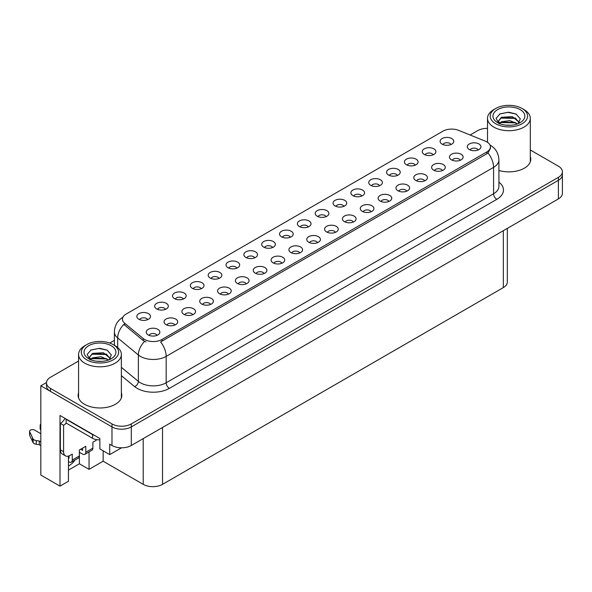 <?xml version="1.0" encoding="UTF-8"?>
<svg xmlns="http://www.w3.org/2000/svg" width="592" height="592" viewBox="0 0 592 592"><rect width="100%" height="100%" fill="white"/><g stroke="black" fill="none" stroke-linecap="round" stroke-linejoin="round"><path stroke-width="0.89" d="M219.018 278.44A4.1 2.368 0 0 0 217.915 277.285A4.1 2.368 0 0 0 213.875 276.686A4.1 2.368 0 0 0 211.018 278.44M219.847 272.453A6.83 3.944 0 0 0 211.092 272.009A6.83 3.944 0 0 0 208.835 276.915A6.83 3.944 0 0 0 210.19 278.025A6.83 3.944 0 0 0 221.201 276.915A6.83 3.944 0 0 0 219.847 272.453M450.919 144.544A4.1 2.368 0 0 0 449.824 143.397A4.1 2.368 0 0 0 445.783 142.798A4.1 2.368 0 0 0 442.927 144.544M451.755 138.558A6.83 3.944 0 0 0 443.001 138.121A6.83 3.944 0 0 0 440.737 143.02A6.83 3.944 0 0 0 442.091 144.137A6.83 3.944 0 0 0 453.109 143.02A6.83 3.944 0 0 0 451.755 138.558M442.453 170.555A4.1 2.368 0 0 0 441.351 169.401A4.1 2.368 0 0 0 437.31 168.801A4.1 2.368 0 0 0 434.454 170.555M443.282 164.569A6.83 3.944 0 0 0 434.528 164.132A6.83 3.944 0 0 0 432.271 169.031A6.83 3.944 0 0 0 433.625 170.148A6.83 3.944 0 0 0 444.636 169.031A6.83 3.944 0 0 0 443.282 164.569M236.852 268.139A4.1 2.368 0 0 0 235.757 266.985A4.1 2.368 0 0 0 231.716 266.385A4.1 2.368 0 0 0 228.86 268.139M237.688 262.152A6.83 3.944 0 0 0 228.934 261.708A6.83 3.944 0 0 0 226.669 266.615A6.83 3.944 0 0 0 228.024 267.725A6.83 3.944 0 0 0 239.042 266.615A6.83 3.944 0 0 0 237.688 262.152M388.937 201.45A4.1 2.368 0 0 0 387.834 200.303A4.1 2.368 0 0 0 383.801 199.704A4.1 2.368 0 0 0 380.937 201.45M389.765 195.464A6.83 3.944 0 0 0 381.011 195.027A6.83 3.944 0 0 0 378.754 199.926A6.83 3.944 0 0 0 380.108 201.043A6.83 3.944 0 0 0 391.12 199.926A6.83 3.944 0 0 0 389.765 195.464M343.885 206.342A4.1 2.368 0 0 0 342.79 205.187A4.1 2.368 0 0 0 338.75 204.588A4.1 2.368 0 0 0 335.893 206.342M344.722 200.355A6.83 3.944 0 0 0 335.967 199.918A6.83 3.944 0 0 0 333.703 204.817A6.83 3.944 0 0 0 335.057 205.935A6.83 3.944 0 0 0 346.076 204.817A6.83 3.944 0 0 0 344.722 200.355M281.903 263.248A4.1 2.368 0 0 0 280.8 262.093A4.1 2.368 0 0 0 276.767 261.494A4.1 2.368 0 0 0 273.904 263.248M282.732 257.261A6.83 3.944 0 0 0 273.978 256.824A6.83 3.944 0 0 0 271.721 261.723A6.83 3.944 0 0 0 273.075 262.841A6.83 3.944 0 0 0 284.086 261.723A6.83 3.944 0 0 0 282.732 257.261M397.402 175.447A4.1 2.368 0 0 0 396.307 174.292A4.1 2.368 0 0 0 392.267 173.693A4.1 2.368 0 0 0 389.41 175.447M398.238 169.46A6.83 3.944 0 0 0 389.484 169.016A6.83 3.944 0 0 0 387.22 173.922A6.83 3.944 0 0 0 388.574 175.032A6.83 3.944 0 0 0 399.593 173.922A6.83 3.944 0 0 0 398.238 169.46M335.42 232.353A4.1 2.368 0 0 0 334.317 231.198A4.1 2.368 0 0 0 330.284 230.599A4.1 2.368 0 0 0 327.42 232.353M336.249 226.366A6.83 3.944 0 0 0 327.494 225.922A6.83 3.944 0 0 0 325.237 230.828A6.83 3.944 0 0 0 326.592 231.938A6.83 3.944 0 0 0 337.603 230.828A6.83 3.944 0 0 0 336.249 226.366M361.727 196.041A4.1 2.368 0 0 0 360.624 194.894A4.1 2.368 0 0 0 356.591 194.294A4.1 2.368 0 0 0 353.727 196.041M362.556 190.054A6.83 3.944 0 0 0 353.809 189.618A6.83 3.944 0 0 0 351.544 194.516A6.83 3.944 0 0 0 352.899 195.634A6.83 3.944 0 0 0 363.917 194.516A6.83 3.944 0 0 0 362.556 190.054M299.744 252.947A4.1 2.368 0 0 0 298.642 251.792A4.1 2.368 0 0 0 294.601 251.193A4.1 2.368 0 0 0 291.745 252.947M300.573 246.96A6.83 3.944 0 0 0 291.819 246.524A6.83 3.944 0 0 0 289.555 251.422A6.83 3.944 0 0 0 290.916 252.54A6.83 3.944 0 0 0 301.927 251.422A6.83 3.944 0 0 0 300.573 246.96M415.244 165.146A4.1 2.368 0 0 0 414.141 163.991A4.1 2.368 0 0 0 410.108 163.392A4.1 2.368 0 0 0 407.244 165.146M416.072 159.159A6.83 3.944 0 0 0 407.318 158.723A6.83 3.944 0 0 0 405.061 163.621A6.83 3.944 0 0 0 406.415 164.739A6.83 3.944 0 0 0 417.427 163.621A6.83 3.944 0 0 0 416.072 159.159M353.254 222.052A4.1 2.368 0 0 0 352.159 220.897A4.1 2.368 0 0 0 348.118 220.298A4.1 2.368 0 0 0 345.262 222.052M354.09 216.065A6.83 3.944 0 0 0 345.336 215.629A6.83 3.944 0 0 0 343.071 220.527A6.83 3.944 0 0 0 344.433 221.645A6.83 3.944 0 0 0 355.444 220.527A6.83 3.944 0 0 0 354.09 216.065M165.501 309.335A4.1 2.368 0 0 0 164.398 308.18A4.1 2.368 0 0 0 160.358 307.581A4.1 2.368 0 0 0 157.502 309.335M166.33 303.348A6.83 3.944 0 0 0 157.576 302.904A6.83 3.944 0 0 0 155.319 307.81A6.83 3.944 0 0 0 156.673 308.928A6.83 3.944 0 0 0 167.684 307.81A6.83 3.944 0 0 0 166.33 303.348M254.693 257.838A4.1 2.368 0 0 0 253.591 256.684A4.1 2.368 0 0 0 249.558 256.084A4.1 2.368 0 0 0 246.694 257.838M255.522 251.852A6.83 3.944 0 0 0 246.775 251.415A6.83 3.944 0 0 0 244.511 256.314A6.83 3.944 0 0 0 245.865 257.431A6.83 3.944 0 0 0 256.884 256.314A6.83 3.944 0 0 0 255.522 251.852M174.869 325.045A4.1 2.368 0 0 0 173.767 323.891A4.1 2.368 0 0 0 169.734 323.291A4.1 2.368 0 0 0 166.87 325.045M175.698 319.058A6.83 3.944 0 0 0 166.951 318.614A6.83 3.944 0 0 0 164.687 323.521A6.83 3.944 0 0 0 166.041 324.631A6.83 3.944 0 0 0 177.06 323.521A6.83 3.944 0 0 0 175.698 319.058M308.21 226.943A4.1 2.368 0 0 0 307.107 225.789A4.1 2.368 0 0 0 303.074 225.189A4.1 2.368 0 0 0 300.211 226.943M309.039 220.957A6.83 3.944 0 0 0 300.292 220.513A6.83 3.944 0 0 0 298.028 225.419A6.83 3.944 0 0 0 299.382 226.529A6.83 3.944 0 0 0 310.4 225.419A6.83 3.944 0 0 0 309.039 220.957M210.545 304.443A4.1 2.368 0 0 0 209.45 303.289A4.1 2.368 0 0 0 205.409 302.69A4.1 2.368 0 0 0 202.553 304.443M211.381 298.457A6.83 3.944 0 0 0 202.627 298.02A6.83 3.944 0 0 0 200.362 302.919A6.83 3.944 0 0 0 201.717 304.036A6.83 3.944 0 0 0 212.735 302.919A6.83 3.944 0 0 0 211.381 298.457M264.062 273.548A4.1 2.368 0 0 0 262.966 272.394A4.1 2.368 0 0 0 258.926 271.795A4.1 2.368 0 0 0 256.07 273.548M264.898 267.562A6.83 3.944 0 0 0 256.144 267.118A6.83 3.944 0 0 0 253.879 272.024A6.83 3.944 0 0 0 255.233 273.141A6.83 3.944 0 0 0 266.252 272.024A6.83 3.944 0 0 0 264.898 267.562M326.051 216.642A4.1 2.368 0 0 0 324.949 215.488A4.1 2.368 0 0 0 320.908 214.889A4.1 2.368 0 0 0 318.052 216.642M326.88 210.656A6.83 3.944 0 0 0 318.126 210.212A6.83 3.944 0 0 0 315.862 215.118A6.83 3.944 0 0 0 317.223 216.235A6.83 3.944 0 0 0 328.234 215.118A6.83 3.944 0 0 0 326.88 210.656M228.386 294.143A4.1 2.368 0 0 0 227.284 292.996A4.1 2.368 0 0 0 223.251 292.396A4.1 2.368 0 0 0 220.387 294.143M229.215 288.156A6.83 3.944 0 0 0 220.468 287.719A6.83 3.944 0 0 0 218.204 292.618A6.83 3.944 0 0 0 219.558 293.736A6.83 3.944 0 0 0 230.577 292.618A6.83 3.944 0 0 0 229.215 288.156M379.568 185.747A4.1 2.368 0 0 0 378.466 184.593A4.1 2.368 0 0 0 374.425 183.994A4.1 2.368 0 0 0 371.569 185.747M380.397 179.761A6.83 3.944 0 0 0 371.643 179.317A6.83 3.944 0 0 0 369.378 184.223A6.83 3.944 0 0 0 370.74 185.333A6.83 3.944 0 0 0 381.751 184.223A6.83 3.944 0 0 0 380.397 179.761M317.578 242.646A4.1 2.368 0 0 0 316.483 241.499A4.1 2.368 0 0 0 312.443 240.9A4.1 2.368 0 0 0 309.586 242.646M318.415 236.667A6.83 3.944 0 0 0 309.66 236.223A6.83 3.944 0 0 0 307.396 241.122A6.83 3.944 0 0 0 308.75 242.239A6.83 3.944 0 0 0 319.769 241.122A6.83 3.944 0 0 0 318.415 236.667M272.535 247.537A4.1 2.368 0 0 0 271.432 246.383A4.1 2.368 0 0 0 267.392 245.784A4.1 2.368 0 0 0 264.535 247.537M273.363 241.551A6.83 3.944 0 0 0 264.609 241.114A6.83 3.944 0 0 0 262.352 246.013A6.83 3.944 0 0 0 263.706 247.13A6.83 3.944 0 0 0 274.718 246.013A6.83 3.944 0 0 0 273.363 241.551M460.287 160.254A4.1 2.368 0 0 0 459.192 159.107A4.1 2.368 0 0 0 455.152 158.501A4.1 2.368 0 0 0 452.295 160.254M461.124 154.268A6.83 3.944 0 0 0 452.369 153.831A6.83 3.944 0 0 0 450.105 158.73A6.83 3.944 0 0 0 451.459 159.847A6.83 3.944 0 0 0 462.478 158.73A6.83 3.944 0 0 0 461.124 154.268M246.228 283.849A4.1 2.368 0 0 0 245.125 282.695A4.1 2.368 0 0 0 241.085 282.095A4.1 2.368 0 0 0 238.228 283.849M247.056 277.863A6.83 3.944 0 0 0 238.302 277.419A6.83 3.944 0 0 0 236.038 282.325A6.83 3.944 0 0 0 237.399 283.435A6.83 3.944 0 0 0 248.411 282.325A6.83 3.944 0 0 0 247.056 277.863M147.66 319.636A4.1 2.368 0 0 0 146.557 318.481A4.1 2.368 0 0 0 142.524 317.882A4.1 2.368 0 0 0 139.668 319.636M148.496 313.649A6.83 3.944 0 0 0 139.742 313.205A6.83 3.944 0 0 0 137.477 318.111A6.83 3.944 0 0 0 138.831 319.221A6.83 3.944 0 0 0 149.85 318.111A6.83 3.944 0 0 0 148.496 313.649M201.176 288.733A4.1 2.368 0 0 0 200.074 287.586A4.1 2.368 0 0 0 196.041 286.979A4.1 2.368 0 0 0 193.184 288.733M202.005 282.747A6.83 3.944 0 0 0 193.258 282.31A6.83 3.944 0 0 0 190.994 287.209A6.83 3.944 0 0 0 192.348 288.326A6.83 3.944 0 0 0 203.367 287.209A6.83 3.944 0 0 0 202.005 282.747M157.028 335.338A4.1 2.368 0 0 0 155.933 334.191A4.1 2.368 0 0 0 151.892 333.592A4.1 2.368 0 0 0 149.036 335.338M157.864 329.359A6.83 3.944 0 0 0 149.11 328.915A6.83 3.944 0 0 0 146.846 333.814A6.83 3.944 0 0 0 148.2 334.931A6.83 3.944 0 0 0 159.218 333.814A6.83 3.944 0 0 0 157.864 329.359M478.129 149.954A4.1 2.368 0 0 0 477.026 148.807A4.1 2.368 0 0 0 472.993 148.207A4.1 2.368 0 0 0 470.137 149.954M478.958 143.974A6.83 3.944 0 0 0 470.211 143.53A6.83 3.944 0 0 0 467.946 148.429A6.83 3.944 0 0 0 469.301 149.547A6.83 3.944 0 0 0 480.319 148.429A6.83 3.944 0 0 0 478.958 143.974M290.369 237.237A4.1 2.368 0 0 0 289.273 236.09A4.1 2.368 0 0 0 285.233 235.49A4.1 2.368 0 0 0 282.377 237.237M291.205 231.25A6.83 3.944 0 0 0 282.451 230.813A6.83 3.944 0 0 0 280.186 235.712A6.83 3.944 0 0 0 281.54 236.83A6.83 3.944 0 0 0 292.559 235.712A6.83 3.944 0 0 0 291.205 231.25M192.711 314.744A4.1 2.368 0 0 0 191.608 313.59A4.1 2.368 0 0 0 187.568 312.99A4.1 2.368 0 0 0 184.711 314.744M193.54 308.758A6.83 3.944 0 0 0 184.785 308.321A6.83 3.944 0 0 0 182.521 313.22A6.83 3.944 0 0 0 183.883 314.337A6.83 3.944 0 0 0 194.894 313.22A6.83 3.944 0 0 0 193.54 308.758M433.085 154.845A4.1 2.368 0 0 0 431.982 153.691A4.1 2.368 0 0 0 427.942 153.091A4.1 2.368 0 0 0 425.086 154.845M433.914 148.858A6.83 3.944 0 0 0 425.16 148.422A6.83 3.944 0 0 0 422.895 153.321A6.83 3.944 0 0 0 424.257 154.438A6.83 3.944 0 0 0 435.268 153.321A6.83 3.944 0 0 0 433.914 148.858M371.095 211.751A4.1 2.368 0 0 0 369.993 210.597A4.1 2.368 0 0 0 365.96 209.997A4.1 2.368 0 0 0 363.103 211.751M371.931 205.764A6.83 3.944 0 0 0 363.177 205.328A6.83 3.944 0 0 0 360.913 210.227A6.83 3.944 0 0 0 362.267 211.344A6.83 3.944 0 0 0 373.286 210.227A6.83 3.944 0 0 0 371.931 205.764M183.335 299.034A4.1 2.368 0 0 0 182.24 297.88A4.1 2.368 0 0 0 178.199 297.28A4.1 2.368 0 0 0 175.343 299.034M184.171 293.047A6.83 3.944 0 0 0 175.417 292.611A6.83 3.944 0 0 0 173.153 297.51A6.83 3.944 0 0 0 174.507 298.627A6.83 3.944 0 0 0 185.525 297.51A6.83 3.944 0 0 0 184.171 293.047M424.612 180.856A4.1 2.368 0 0 0 423.509 179.702A4.1 2.368 0 0 0 419.476 179.102A4.1 2.368 0 0 0 416.62 180.856M425.448 174.869A6.83 3.944 0 0 0 416.694 174.425A6.83 3.944 0 0 0 414.43 179.332A6.83 3.944 0 0 0 415.784 180.449A6.83 3.944 0 0 0 426.802 179.332A6.83 3.944 0 0 0 425.448 174.869M406.771 191.157A4.1 2.368 0 0 0 405.675 190.002A4.1 2.368 0 0 0 401.635 189.403A4.1 2.368 0 0 0 398.779 191.157M407.607 185.17A6.83 3.944 0 0 0 398.853 184.726A6.83 3.944 0 0 0 396.588 189.632A6.83 3.944 0 0 0 397.942 190.742A6.83 3.944 0 0 0 408.961 189.632A6.83 3.944 0 0 0 407.607 185.17M486.816 141.888A12.299 7.097 0 0 0 485.174 141.096L458.659 130.373A12.299 7.097 0 0 0 442.912 131.172L126.029 314.123A12.299 7.097 0 0 0 122.426 319.14A12.299 7.097 0 0 0 124.653 323.21L143.22 338.52A12.299 7.097 0 0 0 161.986 339.468L486.816 151.929A12.299 7.097 0 0 0 490.42 146.905A12.299 7.097 0 0 0 486.816 141.888M46.487 382.543L40.818 385.814L111.977 426.899A13.66 7.888 0 0 0 131.298 426.899L558.397 180.316A13.66 7.888 0 0 0 562.4 174.736A13.66 7.888 0 0 1 558.397 180.316L131.298 426.899A13.66 7.888 0 0 1 111.977 426.899L50.475 391.393A13.66 7.888 0 0 1 46.472 385.814L46.472 382.839A13.66 7.888 0 0 0 50.475 388.419L111.977 423.924A13.66 7.888 0 0 0 131.298 423.924L558.397 177.341A13.66 7.888 0 0 0 562.4 171.761A13.66 7.888 0 0 0 558.397 166.189L530.314 149.968M487.505 128.235L486.72 128.375M68.443 456.084L68.443 481.259L60.007 486.128L60.007 415.488L99.87 438.502L99.87 448.914L109.72 454.604L109.72 444.192L111.977 445.495A13.66 7.888 0 0 0 131.298 445.495L558.397 198.905A13.66 7.888 0 0 0 562.4 193.332L562.4 171.761M121.501 447.804L109.72 454.604M60.007 486.128L40.818 475.05L40.818 385.814M507.337 228.386L507.337 282.007A13.66 7.888 180 0 1 503.333 287.586L162.534 484.345A13.66 7.888 180 0 1 143.212 484.345L103.156 461.22L103.156 450.808M103.156 461.22L89.052 469.36L89.052 451.903M68.443 470.107L79.395 463.788L89.052 469.36M68.443 465.993A14.571 8.414 120 0 0 75.073 459.969M79.395 463.788L79.395 452.258M78.566 392.792A21.86 12.617 0 0 0 78.107 395.352A21.86 12.617 0 0 0 84.508 404.277A21.86 12.617 0 0 0 108.329 407.015A21.86 12.617 0 0 0 121.826 395.352A21.86 12.617 0 0 0 121.367 392.792M78.566 395.767A21.86 12.617 0 0 0 78.262 396.84M490.42 146.905L490.42 148.414L488.008 152.914L486.816 153.779L160.602 341.947A15.94 9.206 60 0 1 166.167 356.384A18.211 10.515 180 0 1 140.408 356.384A18.211 10.515 180 0 1 138.373 354.985L117.682 337.928A18.211 10.515 180 0 1 114.389 331.89L114.389 345.306M145.98 341.947L143.22 340.548L123.824 324.401A15.94 10.663 129.5 0 0 117.682 337.928L117.682 347.519M498.915 170.474A21.86 12.617 0 0 0 530.765 159.255A21.86 12.617 0 0 0 530.314 156.688M487.505 128.368A13.66 7.888 0 0 0 477.574 130.677L470.1 134.998M114.389 340.363L109.749 343.042M78.566 361.046L50.475 377.267A13.66 7.888 0 0 0 46.472 382.839M121.671 396.84A21.86 12.617 0 0 0 121.367 395.767M530.61 160.743A21.86 12.617 0 0 0 530.314 159.662M96.807 439.686A9.109 5.261 -60 0 1 95.134 440.899L92.885 442.202L92.885 448.151L85.796 452.244A4.551 2.627 60 0 1 84.856 454.323A4.551 2.627 60 0 1 82.577 454.101L79.358 452.244M85.796 452.244L85.796 446.294L79.358 450.009L79.358 455.958L72.276 460.051L72.276 454.101L70.019 455.403A9.109 5.261 -60 0 1 65.468 455.855A9.109 5.261 -60 0 1 63.581 451.681L63.581 425.285L60.362 423.428A9.109 5.261 120 0 0 65.039 418.396M80.645 449.269L82.577 450.379L82.577 448.151M94.624 435.468A9.109 5.261 180 0 1 92.559 434.58L66.156 419.336A9.109 5.261 0 0 0 66.43 419.195M66.156 419.336L66.156 423.051L92.559 438.295A9.109 5.261 0 0 0 99.87 439.812M65.468 455.855L62.249 453.99A9.109 5.261 -60 0 1 60.362 449.824L60.362 423.428M66.23 423.095A9.109 5.261 -60 0 1 63.581 425.285M68.443 457.838L69.057 458.193L69.057 455.877M40.818 445.606L39.287 444.718L39.287 441.003L40.818 441.884M72.276 460.051A4.551 2.627 60 0 1 71.329 462.13A4.551 2.627 60 0 1 69.057 461.908L68.443 461.553M40.818 433.707L34.565 430.095A2.908 1.68 180 0 0 31.398 429.733A2.908 1.68 180 0 0 29.6 431.287A2.908 1.68 180 0 0 29.696 431.716L33.152 439.049A4.551 2.627 0 0 0 36.253 440.574L39.287 441.003M39.287 444.718L36.253 444.289L36.253 440.574M33.152 439.049L33.152 442.772L29.696 435.438A2.908 1.68 0 0 1 29.6 435.002L29.6 431.287M33.152 442.772A4.551 2.627 0 0 0 36.253 444.289M71.329 462.13L78.418 458.045A4.551 2.627 -120 0 0 79.358 455.958M32.538 437.836L32.538 441.558M84.856 454.323L91.938 450.238A4.551 2.627 -120 0 0 92.885 448.151M40.818 426.262A2.908 1.68 180 0 1 40.152 425.189A2.908 1.68 180 0 1 40.818 424.124M40.152 425.189L40.152 428.911A2.908 1.68 0 0 0 40.818 429.977M510.977 125.245L505.376 125.097M506.967 125.252L509.372 125.319M517.556 123.854L509.882 120.613L501.505 121.737L499.404 123.217M517.327 123.935L515.047 122.418L501.505 122.033L499.108 123.883M519.31 122.433L512.339 116.631L501.498 117.275L498.434 120.99L499.951 123.735M498.442 121.131L501.505 117.571L515.114 117.986L519.258 122.492M524.038 109.616L522.107 108.499A18.67 10.782 180 0 1 522.107 123.743A18.67 10.782 180 0 1 495.704 123.743A18.67 10.782 180 0 1 495.704 108.499A18.67 10.782 180 0 1 522.107 108.499L524.038 109.616A21.401 12.358 180 0 1 530.314 118.356A21.401 12.358 180 0 1 524.038 127.088A21.401 12.358 180 0 1 493.772 127.088A21.401 12.358 180 0 1 487.505 118.356A21.401 12.358 180 0 1 493.772 109.616L495.704 108.499M497.635 109.616A15.94 9.198 180 0 1 520.176 109.616A15.94 9.198 180 0 1 520.176 122.625A15.94 9.198 180 0 1 497.635 122.625A15.94 9.198 180 0 1 497.635 109.616M518.163 123.61L520.287 118.822L516.017 113.99L508.646 112.191L500.003 113.864L496.089 118.378L498.723 123.203M515.854 118.393L500.588 118.082M516.217 114.093L507.936 112.369L499.803 113.96M515.839 122.855L500.58 122.551M102.039 361.349L96.437 361.194M98.02 361.357L100.433 361.423M108.617 359.951L100.943 356.717L92.559 357.834L90.465 359.322M108.388 360.032L106.109 358.515L92.559 358.138L90.169 359.98M110.371 358.53L103.4 352.736L92.559 353.372L89.496 357.094L91.013 359.832M89.496 357.228L92.559 353.676L106.175 354.083L110.319 358.597M115.1 345.713L113.168 344.603A18.67 10.782 180 0 1 113.168 359.847A18.67 10.782 180 0 1 86.765 359.847A18.67 10.782 180 0 1 86.765 344.603A18.67 10.782 180 0 1 113.168 344.603L115.1 345.713A21.401 12.358 180 0 1 121.367 354.453A21.401 12.358 180 0 1 115.1 363.192A21.401 12.358 180 0 1 84.834 363.192A21.401 12.358 180 0 1 78.566 354.453A21.401 12.358 180 0 1 84.834 345.713L86.765 344.603M88.696 345.713A15.94 9.198 180 0 1 111.237 345.713A15.94 9.198 180 0 1 111.237 358.73A15.94 9.198 180 0 1 88.696 358.73A15.94 9.198 180 0 1 88.696 345.713M109.224 359.714L111.348 354.926L107.071 350.087L99.7 348.296L91.057 349.961L87.15 354.475L89.784 359.3M106.915 354.497L91.649 354.179M107.27 350.19L98.997 348.466L90.865 350.057M106.9 358.952L91.642 358.648M558.397 198.905L558.397 177.341M131.298 445.495L131.298 423.924M111.977 445.495L111.977 423.924M162.534 484.345L162.534 427.461M503.333 287.586L503.333 230.695M143.212 484.345L143.212 438.613M124.653 323.21L124.653 325.237M143.22 338.52L143.22 340.548M161.986 339.468L161.986 341.325M486.816 151.929L486.816 153.779M498.915 182.151A22.77 13.142 180 0 1 496.799 199.334L169.393 388.359A4.551 2.627 60 0 1 166.167 382.787L493.58 193.754A18.211 10.515 0 0 0 498.915 186.317L498.915 159.921A18.211 10.515 180 0 1 493.58 167.358A15.94 9.206 -120 0 0 488.008 152.914M169.393 388.359A22.77 13.142 180 0 1 137.189 388.359A22.77 13.142 180 0 1 134.636 386.606L121.367 375.668M144.581 341.392A15.94 10.663 129.5 0 0 138.373 354.985L138.373 381.381A18.211 10.515 0 0 0 140.408 382.787A18.211 10.515 0 0 0 166.167 382.787L166.167 356.384L493.58 167.358L493.58 193.754A4.551 2.627 60 0 0 496.799 199.334M50.475 388.419L50.475 391.393M121.367 367.366L138.373 381.381A4.551 3.049 -50.5 0 1 134.636 386.606M92.559 434.58L92.559 438.295M63.581 451.681L60.362 449.824M29.696 431.716L29.696 435.438M498.915 159.921C498.605 153.372 495.726 148.459 490.28 145.188L489.976 145.018M123.025 317.164C117.571 320.435 114.693 325.341 114.389 331.89M487.505 142.317L487.505 118.356M515.107 117.993L515.477 118.178M499.537 114.093L500.003 113.864M530.314 161.816L530.314 118.356M78.566 397.913L78.566 354.453M106.168 354.09L106.538 354.275M90.598 350.19L91.064 349.961M121.367 397.913L121.367 354.453"/></g></svg>
